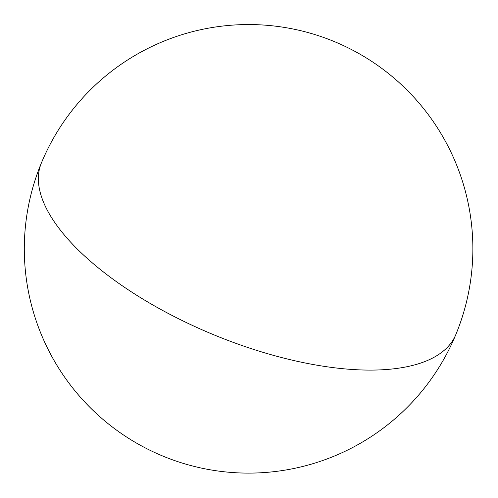 <?xml version="1.0" encoding="UTF-8"?>
<svg xmlns="http://www.w3.org/2000/svg" width="498" height="498" viewBox="0 0 498 498"><rect width="100%" height="100%" fill="white"/><g stroke="black" fill="none" stroke-linecap="round" stroke-linejoin="round"><path stroke-width="0.75" d="M393.719 368.819A224.281 92.728 22.5 0 0 455.795 334.656A224.281 92.728 -157.5 0 1 429.394 359.624A224.281 92.728 -157.5 0 1 141.332 298.134A224.281 92.728 -157.5 0 1 41.378 163.002A224.281 92.728 22.5 0 0 96.494 266.386A224.281 92.728 22.5 0 0 393.719 368.819M105.676 421.682A224.281 224.281 0 0 0 455.795 334.656A224.281 224.281 0 0 0 365.769 57.594A224.281 224.281 0 0 0 41.378 163.002A224.281 224.281 0 0 0 105.676 421.682"/></g></svg>
